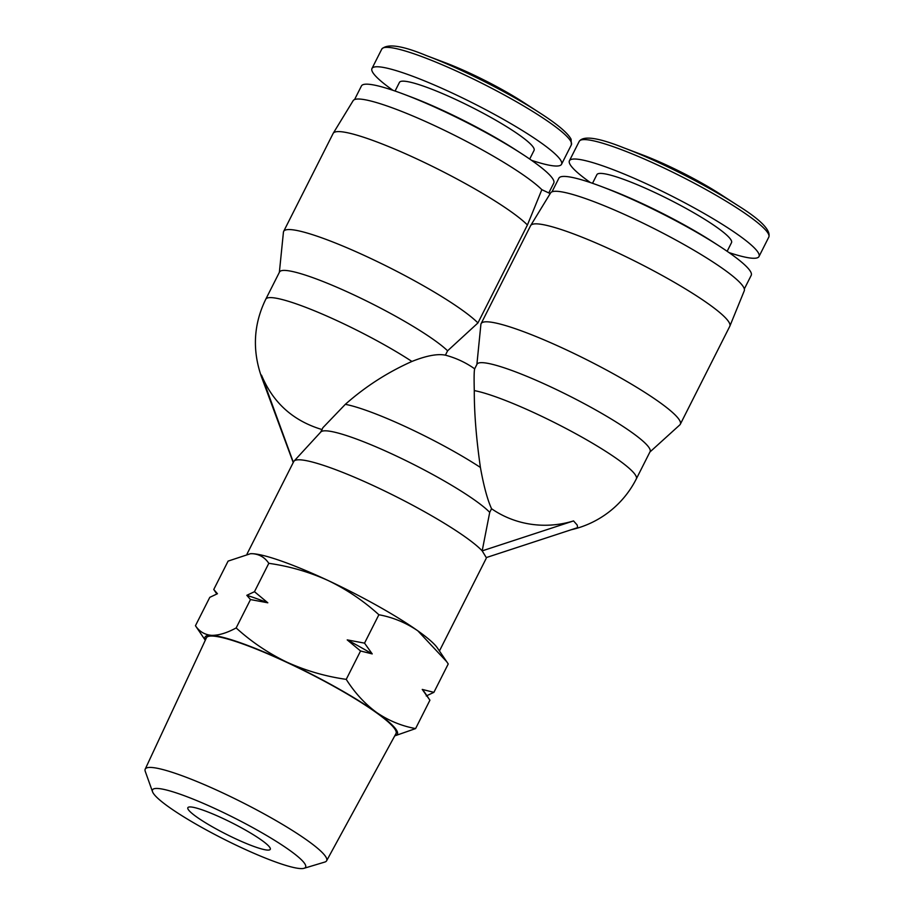 <?xml version="1.0" encoding="UTF-8"?>
<svg xmlns="http://www.w3.org/2000/svg" width="914" height="914" viewBox="0 0 914 914"><rect width="100%" height="100%" fill="white"/><g stroke="black" fill="none" stroke-linecap="round" stroke-linejoin="round"><path stroke-width="1.37" d="M269.916 847.609A46.168 6.375 26.8 0 1 270.27 849.335A46.168 6.375 26.8 0 1 230.705 836.447A46.168 6.375 26.8 0 1 188.204 809.427A46.168 6.375 26.8 0 1 187.85 807.702A46.168 6.375 26.8 0 1 227.415 820.589A46.168 6.375 26.8 0 1 269.916 847.609M304.933 863.97A85.756 11.836 -153.2 0 0 220.491 811.152A85.756 11.836 -153.2 0 0 152.547 791.775A85.756 11.836 -153.2 0 0 153.186 793.066A85.756 11.836 -153.2 0 0 226.581 840.514A85.756 11.836 -153.2 0 0 304.042 868.3A85.756 11.836 -153.2 0 0 304.933 863.97M304.042 868.3L324.79 862.062A101.625 14.03 -153.2 0 0 326.606 860.794A101.625 14.03 -153.2 0 0 325.852 856.932A101.625 14.03 -153.2 0 0 232.11 797.374A101.625 14.03 -153.2 0 0 145.2 769.154A101.625 14.03 -153.2 0 0 145.257 771.382L152.547 791.775M326.606 860.794L395.979 733.599A106.195 14.658 -153.2 0 0 395.191 729.555A106.195 14.658 -153.2 0 0 297.233 667.334A106.195 14.658 -153.2 0 0 206.415 637.835L145.2 769.154M394.779 735.793A107.726 14.864 -153.2 0 0 376.614 712.486A107.726 14.864 -153.2 0 0 286.893 662.159A107.726 14.864 -153.2 0 0 211.511 635.344C204.69 634.739 199.332 631.528 195.447 625.724L205.284 640.246M590.41 182.572A106.195 14.658 26.8 0 1 569.422 160.773A106.195 14.658 26.8 0 1 650.083 185.485A106.195 14.658 26.8 0 1 758.997 256.526A106.195 14.658 26.8 0 1 728.995 252.572M392.951 90.315A106.195 14.658 26.8 0 1 372.798 72.492A106.195 14.658 26.8 0 1 371.964 68.516A106.195 14.658 26.8 0 1 462.975 98.164A106.195 14.658 26.8 0 1 560.716 160.293A106.195 14.658 26.8 0 1 561.539 164.28A106.195 14.658 26.8 0 1 531.537 160.327M439.44 650.974L486.042 558.717A107.726 14.864 -153.2 0 0 486.225 558.168A107.726 14.864 -153.2 0 0 486.271 557.586L482.181 550.868A107.726 14.864 -153.2 0 0 375.551 486.648A107.726 14.864 -153.2 0 0 294.057 461.09A107.726 14.864 -153.2 0 0 293.725 461.57L247.008 554.055M426.244 695.954L433.899 692.344L448.237 663.952L437.395 647.957A107.726 14.864 -153.2 0 0 417.847 630.843A107.726 14.864 -153.2 0 0 328.137 580.527C309.275 571.993 289.498 566.257 268.807 563.321L254.469 591.701L246.814 595.322L250.493 599.561L236.155 627.941C226.775 633.025 218.56 635.493 211.511 635.344A107.726 14.864 -153.2 0 0 205.353 640.108M268.807 563.321C264.923 557.517 259.565 554.318 252.744 553.713L250.539 553.69L228.1 561.105L213.762 589.484L216.801 593.997M592.523 183.291L596.899 174.643A75.416 10.408 26.8 0 1 654.184 192.203A75.416 10.408 26.8 0 1 731.52 242.644L727.156 251.293M395.077 91.046L399.441 82.397A75.416 10.408 26.8 0 1 464.072 103.453A75.416 10.408 26.8 0 1 533.479 147.565A75.416 10.408 26.8 0 1 534.062 150.399L529.697 159.047M486.271 557.586L577.637 527.641L577.191 525.024L573.546 520.923L482.181 550.868L489.721 512.354A96.964 13.379 -153.2 0 0 394.174 454.989A96.964 13.379 -153.2 0 0 320.825 431.979L294.057 461.09M489.721 512.354L491.549 508.732C487.413 499.627 483.7 485.86 480.41 467.442A96.964 13.379 -153.2 0 0 407.918 427.775A96.964 13.379 -153.2 0 0 345.321 404.331L322.928 427.661L320.643 432.185M552.01 191.814L558.888 178.196A107.726 14.864 26.8 0 1 601.423 186.525L608.073 189.038A96.187 13.276 26.8 0 1 643.17 203.993A96.187 13.276 26.8 0 1 713.308 242.187L719.284 246.06A107.726 14.864 26.8 0 1 751.217 275.343L744.327 288.961M601.423 186.525A107.726 14.864 26.8 0 1 640.725 203.274A107.726 14.864 26.8 0 1 719.284 246.06M354.563 99.569L361.441 85.95A107.726 14.864 26.8 0 1 403.965 94.268L410.615 96.781A96.187 13.276 26.8 0 1 515.85 149.942L521.825 153.803A107.726 14.864 26.8 0 1 552.924 179.053A107.726 14.864 26.8 0 1 553.758 183.097L548.788 192.923M403.965 94.268A107.726 14.864 26.8 0 1 521.825 153.803M729.852 326.149L744.282 290.755A108.503 14.978 -153.2 0 0 632.945 218.32A108.503 14.978 -153.2 0 0 550.605 192.911L530.68 225.541A111.577 15.401 26.8 0 1 615.351 251.658A111.577 15.401 26.8 0 1 729.852 326.149A111.577 15.401 26.8 0 1 729.783 326.309L680.302 424.267A111.577 15.401 26.8 0 1 679.788 424.919L649.911 452.007M476.88 364.492L480.901 324.321A111.577 15.401 26.8 0 1 481.107 323.647A111.577 15.401 26.8 0 1 565.869 349.616A111.577 15.401 26.8 0 1 680.302 424.267M481.107 323.647L530.588 225.689A111.577 15.401 26.8 0 1 530.68 225.541M571.227 529.743A96.964 96.964 0 0 0 636.315 478.902L650.071 451.687A96.964 13.379 -153.2 0 0 550.628 386.828A96.964 13.379 -153.2 0 0 476.982 364.252L474.583 369.005M394.734 735.884L415.596 728.584C401.532 726.002 388.541 720.632 376.614 712.486C364.914 703.871 354.781 692.835 346.235 679.365C325.533 676.429 305.756 670.693 286.893 662.159C268.259 653.179 251.35 641.765 236.155 627.941M250.493 599.561L267.813 602.794L254.469 591.701M346.235 679.365L360.562 650.985L347.217 639.891L364.537 643.136L378.876 614.745C363.681 600.921 346.772 589.519 328.137 580.527A107.726 14.864 -153.2 0 0 252.744 553.713A107.726 14.864 -153.2 0 0 250.756 553.69A107.726 14.864 -153.2 0 0 250.585 553.69M195.447 625.724L209.786 597.345L217.441 593.723L213.762 589.484M446.706 661.679L417.847 630.843C405.919 622.697 392.929 617.327 378.876 614.745M360.562 650.985L372.215 653.91L364.537 643.136M415.596 728.584L429.923 700.193L422.245 689.419L433.899 692.344M267.813 602.794A116.706 16.109 -153.2 0 0 246.814 595.322M372.215 653.91A116.706 16.109 -153.2 0 0 347.217 639.891M428.403 697.919L424.679 692.435A116.706 16.109 -153.2 0 0 422.245 689.419M322.139 429.591C293.188 420.931 272.978 402.777 261.495 375.128L293.348 462.313M573.546 520.923A95.73 92.554 148.6 0 1 491.549 508.732M261.495 375.128L261.941 377.745M293.223 462.553L261.461 376.785C252.15 350.016 253.589 324.15 265.78 299.209L279.524 272.006A96.964 13.379 -153.2 0 1 353.992 294.959A96.964 13.379 -153.2 0 1 447.597 350.805L445.404 355.158C437.532 353.592 426.37 355.683 411.917 361.453A96.964 13.379 -153.2 0 0 320.791 313.445A96.964 13.379 -153.2 0 0 265.78 299.209M345.321 404.331C365.349 386.611 387.547 372.318 411.917 361.453M480.41 467.442C476.263 438.434 474.217 412.808 474.286 390.586C473.955 377.905 474.08 370.661 474.686 368.833C465.797 362.55 456.029 357.991 445.404 355.158M447.597 350.805L477.942 322.939L527.424 224.981L541.842 189.678L550.194 193.585M477.942 322.939A111.577 15.401 -153.2 0 0 370.661 258.422A111.577 15.401 -153.2 0 0 283.66 231.391A111.577 15.401 -153.2 0 0 283.431 232.19L279.364 272.315M527.424 224.981A111.577 15.401 -153.2 0 0 420.703 160.727A111.577 15.401 -153.2 0 0 333.222 133.284A111.577 15.401 -153.2 0 0 333.142 133.433L283.66 231.391M541.842 189.678A108.503 14.978 -153.2 0 0 437.977 127.229A108.503 14.978 -153.2 0 0 353.147 100.666L333.222 133.284M522.957 102.002C507.876 92.337 490.567 82.911 471.018 73.714L444.992 62.62A71.258 9.837 26.8 0 1 470.996 73.703A71.258 9.837 26.8 0 1 522.957 102.002L539.706 112.845C557.277 124.133 567.743 132.93 571.09 139.225L571.353 144.858A106.195 14.658 26.8 0 0 570.53 140.87A106.195 14.658 26.8 0 0 462.438 73.817A106.195 14.658 26.8 0 0 381.778 49.093C387.273 43.369 402.126 45.517 426.312 55.56A103.648 14.304 26.8 0 1 464.129 71.692A103.648 14.304 26.8 0 1 539.706 112.845M720.403 194.248C705.357 184.605 688.048 175.18 668.477 165.971L642.451 154.877A71.258 9.837 26.8 0 1 668.442 165.96A71.258 9.837 26.8 0 1 720.403 194.248L737.164 205.102C760.517 219.6 771.062 230.271 768.8 237.103A106.195 14.658 26.8 0 0 659.897 166.062A106.195 14.658 26.8 0 0 579.236 141.35C583.395 135.466 598.247 137.626 623.771 147.817A103.648 14.304 26.8 0 1 661.587 163.937A103.648 14.304 26.8 0 1 737.164 205.102M636.315 478.902A96.964 13.379 -153.2 0 0 536.884 414.031A96.964 13.379 -153.2 0 0 474.286 390.586M444.992 62.62L426.312 55.56M758.997 256.526L768.8 237.103M371.964 68.516L381.778 49.093M642.451 154.877L623.771 147.817M569.422 160.773L579.236 141.35M561.539 164.28L571.353 144.858M486.351 557.563L486.225 558.168"/></g></svg>

